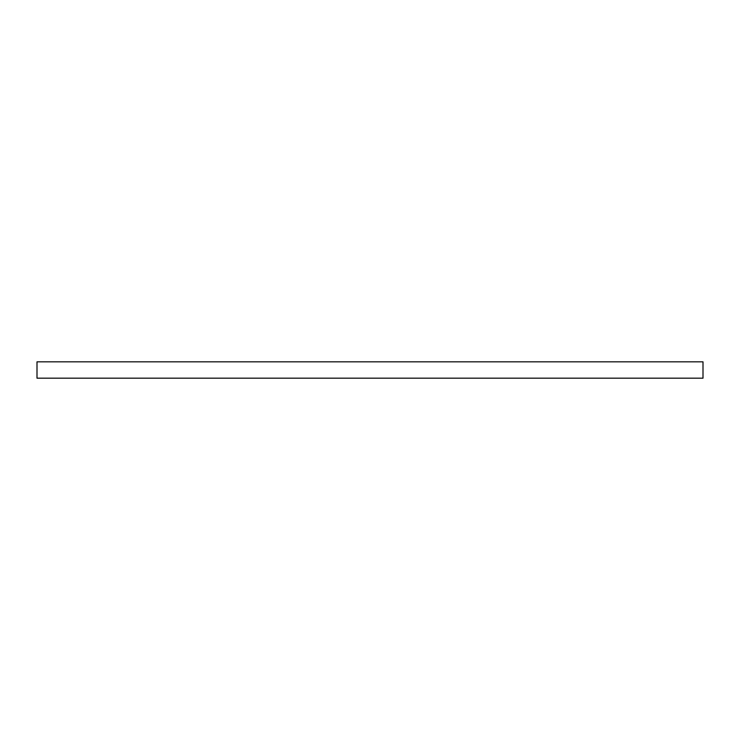 <?xml version="1.0" encoding="UTF-8"?>
<svg xmlns="http://www.w3.org/2000/svg" width="740" height="740" viewBox="0 0 740 740"><rect width="100%" height="100%" fill="white"/><g stroke="black" fill="none" stroke-linecap="round" stroke-linejoin="round"><path stroke-width="1.11" d="M703 373.608L703 378.177L37 378.177L37 361.823L703 361.823L703 373.608"/></g></svg>

